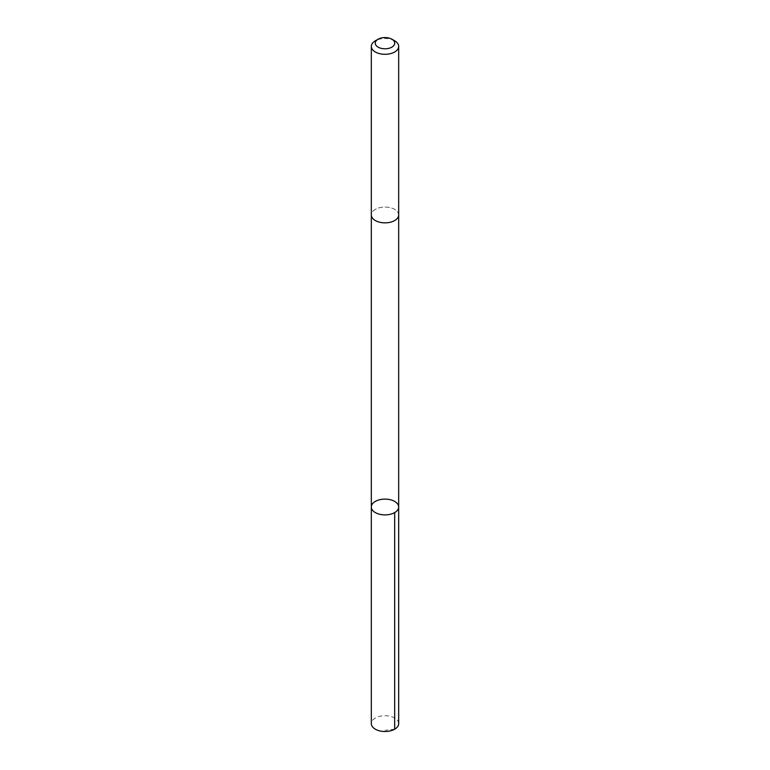 <?xml version="1.0" encoding="UTF-8"?>
<svg xmlns="http://www.w3.org/2000/svg" width="770" height="770" viewBox="0 0 770 770"><rect width="100%" height="100%" fill="white"/><g stroke="black" fill="none" stroke-linecap="round" stroke-linejoin="round"><path stroke-width="0.58" stroke-dasharray="3.85 2.89" d="M398.677 723.607A13.677 7.892 0 0 0 385.606 715.725A13.677 7.892 0 0 0 371.381 722.905A13.677 7.892 0 0 0 371.323 723.607M398.619 215.667A13.677 7.892 0 0 0 398.677 214.955A13.677 7.892 0 0 0 385.606 207.072A13.677 7.892 0 0 0 371.381 214.252A13.677 7.892 0 0 0 371.323 214.955A13.677 7.892 0 0 0 384.394 222.848A13.677 7.892 0 0 0 398.619 215.667M371.323 506.997A13.677 7.892 180 0 1 385 499.104A13.677 7.892 180 0 1 398.677 506.997M398.677 215.1L398.677 214.955A13.677 7.892 0 0 0 385.606 207.072A13.677 7.892 0 0 0 371.381 214.252A13.677 7.892 0 0 0 371.323 214.955L371.323 215.1M394.673 40.81A13.677 7.892 0 0 0 375.327 40.81M394.673 729.2L385 730.326"/><path stroke-width="1.16" d="M398.619 507.7A13.677 7.892 180 0 1 384.394 514.889A13.677 7.892 180 0 1 371.323 506.997A13.677 7.892 180 0 1 385 499.104A13.677 7.892 180 0 1 398.677 506.997A13.677 7.892 180 0 1 398.619 507.7A13.677 7.892 180 0 1 384.394 514.889A13.677 7.892 180 0 1 371.323 506.997L371.323 723.607A13.677 7.892 0 0 0 384.394 731.5A13.677 7.892 0 0 0 398.619 724.32A13.677 7.892 0 0 0 398.677 723.607L398.677 506.997A13.677 7.892 180 0 1 398.619 507.7M378.118 39.203L375.327 40.81A13.677 7.892 0 0 0 371.381 45.69A13.677 7.892 0 0 0 371.323 46.393L371.323 214.955A13.677 7.892 0 0 0 385 222.857A13.677 7.892 0 0 0 398.677 214.955L398.677 46.393A13.677 7.892 0 0 0 394.673 40.81L391.882 39.203A9.731 5.621 0 0 0 378.118 39.203A9.731 5.621 0 0 0 375.308 42.668A9.731 5.621 0 0 0 388.321 48.452A9.731 5.621 0 0 0 391.882 39.203M371.323 46.393A13.677 7.892 0 0 0 385 54.295A13.677 7.892 0 0 0 398.677 46.393M394.673 512.579L394.673 729.2M371.323 215.1L371.323 506.997M398.677 215.1L398.677 506.997"/></g></svg>
